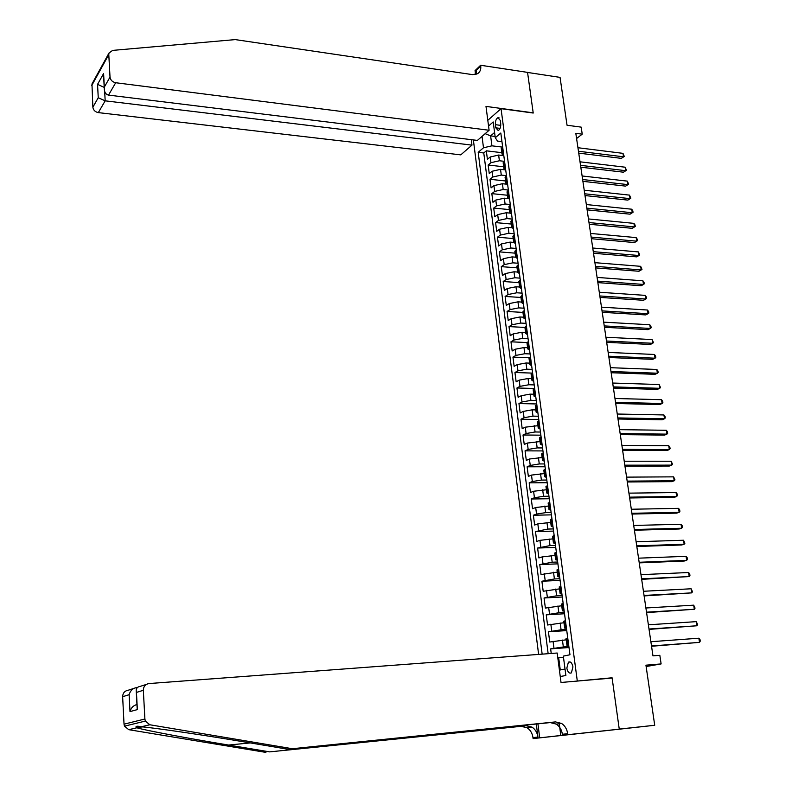 <?xml version="1.0" encoding="UTF-8"?>
<svg xmlns="http://www.w3.org/2000/svg" width="792" height="792" viewBox="0 0 792 792"><rect width="100%" height="100%" fill="white"/><g stroke="black" fill="none" stroke-linecap="round" stroke-linejoin="round"><path stroke-width="1.19" d="M572.953 666.933C572.081 662.894 570.577 661.3 568.418 662.152L566.834 668.082C567.696 672.131 569.21 673.735 571.378 672.873L572.953 666.933M602.524 731.046L654.717 725.274L619.245 729.086L612.077 677.784L574.042 681.348M473.368 139.917L538.619 654.41M577.269 680.793L501.039 108.662L533.224 113.038L527.561 72.448L560.053 77.378L567.042 125.235L581.179 127.126L582.229 134.155L575.814 133.313L652.964 655.855L659.835 655.321L661.122 663.924L645.935 665.181L654.717 725.274M503.009 155.559L498.643 155.044L490.218 156.994L487.417 159.331L486.318 150.826L501.831 152.678M504.276 161.32L499.396 160.756L490.951 162.697L488.149 165.013L503.692 166.785M488.149 165.013L489.258 173.567L492.07 171.27L500.524 169.349L504.583 169.805M506.246 184.14L502.415 183.724L493.931 185.635L491.099 187.882L489.991 179.289L505.573 180.972M507.999 198.564L504.326 198.188L495.802 200.079L492.961 202.287L491.842 193.634L507.454 195.248M509.81 213.088L506.237 212.741L497.693 214.612L494.832 216.77L493.713 208.068L509.355 209.603M511.691 227.69L508.157 227.373L499.584 229.225L496.713 231.333L495.584 222.592L511.266 224.037M513.632 242.392L510.097 242.095L501.494 243.916L498.604 245.985L497.465 237.184L513.176 238.55M515.632 257.182L512.038 256.895L503.415 258.697L500.514 260.726L499.366 251.876L515.107 253.153M517.612 272.052L513.998 271.785L505.345 273.567L502.425 275.547L501.277 266.647L517.057 267.835M519.592 287.011L515.968 286.763L507.286 288.526L504.346 290.456L503.197 281.507L519.008 282.605M521.582 302.059L517.948 301.831L509.236 303.574L506.286 305.455L505.118 296.446L520.968 297.465M523.581 317.186L519.948 316.988L511.196 318.701L508.236 320.542L507.068 311.474L522.948 312.404M525.591 332.412L521.948 332.234L513.176 333.927L510.197 335.709L509.018 326.601L524.928 327.433M527.62 347.728L523.967 347.569L515.156 349.242L512.167 350.975L510.979 341.807L527.046 342.56M529.65 363.132L525.997 362.993L517.156 364.647L514.147 366.33L512.959 357.113L529.482 357.786M531.699 378.635L528.036 378.517L519.176 380.14L516.146 381.774L514.948 372.497L532.194 373.101M533.759 394.228L530.086 394.129L521.195 395.733L518.146 397.317L516.948 387.981L534.669 388.496M535.837 409.909L532.155 409.83L523.225 411.414L520.166 412.949L518.958 403.554L536.719 403.96M537.926 425.69L525.274 427.185L522.195 428.67L520.978 419.225L538.788 419.522M540.025 441.56L527.333 443.065L524.245 444.49L523.017 434.986L540.857 435.174M542.134 457.528L529.412 459.033L526.294 460.399L525.066 450.846L542.946 450.925M544.252 473.596L531.491 475.091L528.363 476.418L527.125 466.795L545.044 466.765M546.391 489.763L533.59 491.258L530.442 492.525L529.195 482.843L547.153 482.704M548.549 506.029L535.699 507.523L532.541 508.731L531.284 498.99L549.282 498.742M550.707 522.393L537.827 523.888L534.64 525.037L533.382 515.236L551.42 514.869M552.885 538.857L539.956 540.352L536.758 541.441L535.491 531.581L553.568 531.095M555.073 555.43L542.114 556.915L538.897 557.944L537.61 548.034L555.736 547.43M557.281 572.101L541.035 574.556L539.748 564.577L557.914 563.854M559.498 588.872L543.193 591.268L541.896 581.229L560.102 580.388M561.726 605.751L545.371 608.078L544.064 597.98L562.31 597.01M563.973 622.73L547.549 624.997L546.242 614.839L564.528 613.75M566.231 639.817L549.747 642.025L548.43 631.798L566.755 630.581M495.396 124.681L495.812 127.839L498.227 130.571C500.059 129.383 500.89 127.057 500.712 123.592L500.297 120.414L497.901 117.691C496.059 118.879 495.218 121.216 495.396 124.681L500.762 125.374M487.803 120.334L501.039 108.662M560.241 676.507L565.874 675.507L563.33 656.113L569.963 654.776L500.811 133.016L495.277 137.739L497.524 141.085L501.95 141.629M495.099 136.442L490.624 135.877L491.921 145.827L483.496 147.787L478.19 152.321L542.154 654.143M483.496 147.787L482.031 136.392M488.545 126.027L493.198 121.958L495.277 137.739M568.874 646.559L563.34 646.965L562.439 640.084M566.607 629.442L561.082 629.808L560.182 622.967M564.349 612.424L558.835 612.751L557.944 605.959M562.112 595.515L556.608 595.802L555.727 589.06M559.885 578.714L554.4 578.962L553.519 572.26M557.667 562.013L552.192 562.231L551.321 555.568M555.469 545.421L550.004 545.599L549.133 538.976M553.281 528.927L547.836 529.066L546.965 522.482M551.113 512.533L545.678 512.642L544.817 506.098M548.945 496.238L543.53 496.307L542.668 489.803M546.807 480.041L541.391 480.081L540.54 473.616M544.668 463.944L539.273 463.954L538.421 457.528M542.55 447.945L537.164 447.916L536.323 441.53M540.441 432.046L535.065 431.977L534.234 425.631M538.352 416.236L532.986 416.137L532.155 409.83M536.263 400.524L530.917 400.396L530.086 394.129M534.194 384.912L528.858 384.744L528.036 378.517M532.135 369.379L526.809 369.191L525.997 362.993M530.096 353.955L524.779 353.727L523.967 347.569M528.056 338.61L522.75 338.352L521.948 332.234M526.037 323.354L520.74 323.067L519.948 316.988M524.027 308.197L518.75 307.88L517.948 301.831M522.027 293.129L516.76 292.783L515.968 286.763M520.047 278.14L514.79 277.764L513.998 271.785M518.067 263.241L512.82 262.835L512.038 256.895M516.107 248.431L510.87 248.005L510.097 242.095M514.157 233.709L508.929 233.244L508.157 227.373M512.216 219.077L506.999 218.582L506.237 212.741M510.286 204.514L505.088 203.999L504.326 198.188M508.375 190.05L503.177 189.506L502.415 183.724M507.682 184.813L505.85 183.071L506.702 181.932L505.92 176.091L506.464 175.666L501.287 175.091L500.524 169.349M486.318 150.826L483.773 152.985L548.153 653.697M563.34 646.965L550.638 648.866L551.232 653.469M548.43 631.798L561.082 629.808M546.242 614.839L558.835 612.751M544.064 597.98L556.608 595.802M541.896 581.229L554.4 578.962M539.748 564.577L552.192 562.231M537.61 548.034L550.004 545.599M535.491 531.581L547.836 529.066M533.382 515.236L536.55 514.058L545.678 512.642M531.284 498.99L534.432 497.752L543.53 496.307M529.195 482.843L532.333 481.546L541.391 480.081M527.125 466.795L530.244 465.448L539.273 463.954M525.066 450.846L528.165 449.44L537.164 447.916M523.017 434.986L526.096 433.531L535.065 431.977M520.978 419.225L524.047 417.711L532.986 416.137M518.958 403.554L522.007 401.99L530.917 400.396M516.948 387.981L519.978 386.367L528.858 384.744M514.948 372.497L517.958 370.834L526.809 369.191M512.959 357.113L515.958 355.39L524.779 353.727M510.979 341.807L513.968 340.045L522.75 338.352M509.018 326.601L511.988 324.779L520.74 323.067M507.068 311.474L510.018 309.613L518.75 307.88M505.118 296.446L508.058 294.535L516.76 292.783M503.197 281.507L506.118 279.536L514.79 277.764M501.277 266.647L504.187 264.637L512.82 262.835M499.366 251.876L502.257 249.817L510.87 248.005M497.465 237.184L500.346 235.085L508.929 233.244M495.584 222.592L498.445 220.443L506.999 218.582M493.713 208.068L496.554 205.88L505.088 203.999M491.842 193.634L494.683 191.407L503.177 189.506M489.991 179.289L492.812 177.012L501.287 175.091M503.385 152.42L502.009 154.044L503.841 155.875M502.623 146.639L501.346 149.005M504.534 161.113L503.247 163.419M505.751 170.3L503.92 168.518L505.306 166.924M506.702 181.932L507.236 181.507M508.405 190.298L507.098 192.515M509.612 199.406L507.781 197.713L509.187 196.178M510.355 205.019L509.038 207.187M511.553 214.088L509.731 212.434L511.137 210.939M512.315 219.829L510.988 221.948M513.513 228.848L511.691 227.255L513.107 225.779M514.295 234.729L512.949 236.798M515.483 243.708L513.662 242.154L515.087 240.719M516.275 249.718L514.929 251.737M517.463 258.647L515.642 257.143L517.077 255.737M518.275 264.795L516.909 266.755M519.453 273.676L517.631 272.21L519.077 270.844M520.285 279.962L518.909 281.873M521.453 288.793L519.641 287.377L521.096 286.051M522.304 295.218L520.918 297.079M523.472 303.999L521.651 302.633L523.116 301.346M524.344 310.563L522.938 312.375M525.502 319.295L523.68 317.988L525.155 316.721M526.393 325.997L524.977 327.759M527.541 334.679L525.72 333.422L527.215 332.204M528.442 341.53L527.017 343.233M529.591 350.163L527.779 348.955L529.274 347.767M530.521 357.162L529.076 358.806M531.66 365.736L529.848 364.587L531.353 363.439M532.6 372.883L531.155 374.467M533.729 381.407L531.927 380.308L533.442 379.2M534.699 388.694L533.234 390.228M535.818 397.168L534.016 396.129L535.541 395.05M536.808 404.613L535.333 406.088M537.926 413.028L536.115 412.038L537.649 410.998M538.926 420.621L537.441 422.037M540.035 428.987L538.233 428.046L539.778 427.056M541.065 436.729L539.56 438.085M542.164 445.035L540.362 444.154L541.926 443.203M543.213 452.935L541.698 454.232M544.302 461.192L542.51 460.37L544.074 459.449M545.371 469.25L543.847 470.488M546.46 477.437L544.668 476.675L546.242 475.794M547.549 485.654L546.005 486.832M548.628 493.792L546.836 493.079L548.42 492.248M549.737 502.168L548.183 503.286M550.806 510.246L549.014 509.593L550.618 508.801M551.935 518.78L550.371 519.829M553.004 526.799L551.212 526.205L552.826 525.452M554.153 535.501L552.568 536.491M555.212 543.461L553.42 542.926L555.043 542.213M556.38 552.321L554.786 553.252M557.429 560.221L555.647 559.746L557.281 559.083M558.627 569.25L557.014 570.111M559.667 577.081L557.885 576.675L559.528 576.051M560.885 586.288L559.261 587.08M561.914 594.059L560.132 593.713L561.795 593.139M563.152 603.435L561.518 604.157M564.181 611.137L562.399 610.85L564.072 610.325M565.438 620.69L563.785 621.344M566.458 628.323L564.686 628.106L566.359 627.62M567.745 638.045L566.072 638.639M568.745 645.619L566.983 645.46L568.666 645.025M502.108 147.065L491.921 145.827M646.133 666.527L661.122 663.924M576.586 138.521L582.229 134.155M494.584 132.472L490.624 135.877L485.159 133.68M563.498 657.4L558.677 657.776L560.261 669.923L565.023 669.032M483.773 152.985L478.19 152.321M550.638 648.866L569.002 647.529M505.92 176.091L505.167 177.923M557.816 657.885L558.677 657.776M559.479 670.666L560.261 669.923M612.077 677.784L608.781 678.338M578.744 153.133L621.344 158.36L623.512 156.806L578.467 151.242M622.977 153.351L624.294 156.44L623.512 156.806L622.977 153.351L577.942 147.728M624.294 156.44L621.344 158.36M489.1 130.254L115.701 82.734L108.514 95.099L477.408 140.412L489.1 130.254L485.991 106.395L533.194 112.83L527.551 72.379L480.635 65.261L475.061 70.617L475.556 74.517M471.28 139.659L471.973 145.134L460.776 154.866L98.327 112.612C95.149 111.959 93.327 110.157 92.862 107.207L91.961 83.982L108.999 53.044L112.632 50.401L235.214 39.6L472.428 74.616L477.596 73.696C480.051 72.052 481.09 69.508 480.734 66.043L480.635 65.261M92.862 107.207L98.248 97.743L97.555 84.368L103.604 73.537L104.326 87.08L110.019 77.081L108.791 54.599L91.763 85.486M471.973 145.134L105.178 100.831L98.327 112.612M91.961 83.982L92.585 82.863M108.999 53.044L108.791 54.599M110.019 77.081C110.514 80.131 112.405 82.012 115.701 82.734M476.091 74.379L476.517 70.092L480.734 66.043M98.248 97.743L105.178 100.831L104.683 91.595M97.555 84.368L104.217 87.387M103.604 73.537L103.663 76.972M104.326 87.08L104.237 87.764C104.188 91.961 105.613 94.406 108.514 95.099M292.288 748.717L288.238 749.282L246.045 742.203C205.385 735.322 155.074 727.898 141.273 726.769C137.006 725.858 135.333 726.096 136.244 727.492L136.868 727.789C144.946 730.293 188.763 738.5 228.551 745.054L269.676 751.875L526.106 725.68L532.066 727.175C535.333 729.402 537.293 732.689 537.946 737.055L532.976 737.619L533.105 738.589L619.255 729.175L612.117 678.051L561.023 682.476L557.182 653.024L149.005 683.555C145.391 684.209 143.5 686.446 143.332 690.287L144.896 719.007L145.352 721.086L149.837 724.769L292.288 748.717L555.489 721.908L561.607 723.462C564.963 725.759 566.993 729.175 567.686 733.689L567.824 734.699L619.255 729.175M137.382 687.545L136.333 687.624L136.402 688.971M269.676 751.875L521.195 726.313L527.135 727.798C530.393 730.006 532.333 733.283 532.976 737.619M567.686 733.689L562.379 734.283C561.686 729.798 559.667 726.413 556.331 724.126L550.242 722.581L288.238 749.282M143.332 690.287L136.442 692.426L137.363 709.602L129.997 711.602L129.126 694.693L122.641 696.703L124.027 724.175L144.896 719.007M136.868 727.789L128.759 729.679L265.914 752.4M567.824 734.699L533.105 738.589M560.795 735.481L559.093 722.284M536.313 724.007L537.946 737.055M537.936 723.838L539.689 737.857M128.759 729.679L124.463 726.155L124.027 724.175M122.641 696.703C122.809 693.04 124.641 690.891 128.126 690.258L133.61 688.495M136.442 692.426L136.283 691.891C135.808 688.693 137.155 686.842 140.333 686.337L146.401 684.397M137.363 709.602L137.085 706.939M129.997 711.602C131.096 707.771 133.412 705.424 136.957 704.553M129.126 694.693C130.314 690.683 132.71 688.327 136.333 687.624M580.823 167.201L623.502 172.201L625.68 170.676L580.546 165.35M625.136 167.201L626.462 170.28L625.68 170.676L625.136 167.201L580.021 161.815M626.462 170.28L623.502 172.201M582.902 181.338L625.67 186.12L627.868 184.615L582.635 179.527M627.323 181.12L628.65 184.199L627.868 184.615L627.323 181.12L582.11 175.972M628.65 184.199L625.67 186.12M585.001 195.555L627.858 200.109L630.056 198.634L584.743 193.792M629.511 195.119L630.838 198.198L630.056 198.634L629.511 195.119L584.219 190.219M630.838 198.198L627.858 200.109M587.119 209.86L630.056 214.177L632.264 212.731L586.862 208.138M631.719 209.207L632.828 210.86L633.046 212.276L632.264 212.731L631.719 209.207L586.327 204.544M633.046 212.276L630.056 214.177M589.238 224.245L632.264 228.324L634.491 226.918L588.991 222.562M633.927 223.364L635.045 225.007L635.263 226.423L634.491 226.918L633.927 223.364L588.456 218.948M635.263 226.423L632.264 228.324M591.376 238.709L634.481 242.56L636.718 241.174L591.139 237.075M636.154 237.6L637.273 239.233L637.491 240.659L636.718 241.174L636.154 237.6L590.594 233.442M593.525 253.262L636.709 256.865L638.966 255.509L593.287 251.668M638.402 251.915L639.738 254.975L638.966 255.509L638.402 251.915L592.753 248.015M595.683 267.894L638.956 271.26L641.223 269.933L595.455 266.35M640.659 266.32L641.995 269.369L641.223 269.933L640.659 266.32L594.911 262.667M597.861 282.615L641.213 285.734L643.49 284.437L597.633 281.111M642.916 280.804L644.035 282.397L644.262 283.853L643.49 284.437L642.916 280.804L597.089 277.408M600.049 297.416L643.49 300.287L645.777 299.02L599.831 295.96M645.203 295.367L646.312 296.95L646.539 298.416L645.777 299.02L645.203 295.367L599.277 292.238M602.247 312.305L645.767 314.919L648.064 313.691L602.039 310.89M647.49 310.018L648.608 311.593L648.836 313.058L648.064 313.691L647.49 310.018L601.484 307.147M604.454 327.284L648.064 329.64L650.38 328.442L604.256 325.918M649.796 324.75L650.915 326.304L651.143 327.789L650.38 328.442L649.796 324.75L603.692 322.156M606.682 342.342L650.38 344.451L652.697 343.282L606.484 341.025M652.123 339.56L653.469 342.599L652.697 343.282L652.123 339.56L605.92 337.243M608.919 357.499L652.707 359.34L655.034 358.202L608.731 356.222M654.449 354.469L655.568 356.004L655.796 357.499L655.034 358.202L654.449 354.469L608.167 352.42M611.167 372.735L655.043 374.319L657.39 373.21L610.988 371.517M656.796 369.458L657.914 370.973L658.152 372.478L657.39 373.21L656.796 369.458L610.414 367.686M613.424 388.07L657.39 389.387L659.746 388.308L613.255 386.892M659.152 384.526L660.508 387.545L659.746 388.308L659.152 384.526L612.691 383.041M615.701 403.484L659.756 404.534L662.122 403.494L615.542 402.366M661.528 399.693L662.647 401.188L662.884 402.712L662.122 403.494L661.528 399.693L614.968 398.495M617.998 418.998L662.132 419.78L664.518 418.77L617.839 417.928M663.914 414.949L665.033 416.424L665.27 417.958L664.518 418.77L663.914 414.949L617.265 414.028M620.304 434.61L664.528 435.105L666.923 434.135L620.146 433.59M666.319 430.284L667.438 431.759L667.676 433.293L666.923 434.135L666.319 430.284L619.572 429.66M622.621 450.302L666.933 450.529L669.339 449.589L622.472 449.341M668.735 445.718L669.854 447.173L670.091 448.717L669.339 449.589L668.735 445.718L621.888 445.391M624.947 466.092L669.349 466.033L671.774 465.132L624.819 465.181M671.161 461.241L672.527 464.231L671.774 465.132L671.161 461.241L624.225 461.211M627.294 481.982L671.784 481.635L674.22 480.774L627.165 481.12M673.606 476.853L674.972 479.843L674.22 480.774L673.606 476.853L626.581 477.13M629.65 497.97L674.23 497.327L676.685 496.505L629.531 497.158M676.061 492.555L677.18 493.97L677.427 495.545L676.685 496.505L676.061 492.555L628.937 493.139M632.026 514.048L676.695 513.117L679.16 512.325L631.917 513.295M678.536 508.355L679.655 509.751L679.902 511.335L679.16 512.325L678.536 508.355L631.323 509.246M634.412 530.224L679.18 528.997L681.655 528.244L634.313 529.521M681.021 524.254L682.15 525.631L682.397 527.224L681.655 528.244L681.021 524.254L633.709 525.452M636.817 546.5L681.664 544.975L684.159 544.252L636.728 545.856M683.526 540.243L684.902 543.213L684.159 544.252L683.526 540.243L636.124 541.758M639.233 562.874L684.179 561.043L686.674 560.36L639.154 562.28M686.05 556.321L687.169 557.677L687.416 559.291L686.674 560.36L686.05 556.321L638.54 558.172M641.668 579.348L689.218 576.566L641.589 578.813M688.575 572.507L689.703 573.844L689.951 575.467L689.218 576.566L688.575 572.507L640.976 574.675M644.114 595.921L691.763 592.871L644.044 595.445M691.129 588.783L692.505 591.733L691.763 592.871L691.129 588.783L643.431 591.278M646.579 612.602L694.337 609.276L646.519 612.186M693.693 605.167L695.069 608.107L694.337 609.276L693.693 605.167L645.896 607.989M649.054 629.383L696.92 625.769L649.004 629.026M696.267 621.641L697.653 624.581L696.92 625.769L696.267 621.641L648.381 624.809M651.549 646.262L699.514 642.371L651.509 645.965M698.861 638.213L699.989 639.49L700.247 641.144L699.514 642.371L698.861 638.213L650.875 641.718M499.396 160.756L498.643 155.044M490.951 162.697L490.218 156.994M553.954 648.163L553.063 641.292M551.727 631.026L550.846 624.205M549.519 614.008L548.638 607.226M547.322 597.089L546.45 590.347M545.144 580.279L544.272 573.576M542.975 563.567L542.114 556.915M540.817 546.965L539.956 540.352M538.679 530.462L537.827 523.888M536.55 514.058L535.699 507.523M534.432 497.752L533.59 491.258M532.333 481.546L531.491 475.091M530.244 465.448L529.412 459.033M528.165 449.44L527.333 443.065M526.096 433.531L525.274 427.185M524.047 417.711L523.225 411.414M522.007 401.99L521.195 395.733M519.978 386.367L519.176 380.14M517.958 370.834L517.156 364.647M515.958 355.39L515.156 349.242M513.968 340.045L513.176 333.927M511.988 324.779L511.196 318.701M510.018 309.613L509.236 303.574M508.058 294.535L507.286 288.526M506.118 279.536L505.345 273.567M504.187 264.637L503.415 258.697M502.257 249.817L501.494 243.916M500.346 235.085L499.584 229.225M498.445 220.443L497.693 214.612M496.554 205.88L495.802 200.079M494.683 191.407L493.931 185.635M492.812 177.012L492.07 171.27M502.851 152.856L502.088 147.084M504.771 167.35L503.999 161.548M508.642 196.594L507.86 190.724M510.592 211.345L509.81 205.435M512.553 226.185L511.771 220.235M514.533 241.105L513.741 235.125M516.523 256.123L515.721 250.104M518.522 271.22L517.721 265.172M520.532 286.417L519.73 280.328M522.552 301.693L521.75 295.574M524.591 317.067L523.779 310.91M526.64 332.541L525.819 326.344M528.7 348.104L527.878 341.867M530.769 363.756L529.947 357.479M532.858 379.507L532.026 373.19M534.956 395.347L534.115 389.001M537.065 411.296L536.224 404.9M539.194 427.333L538.342 420.908M541.332 443.47L540.471 437.006M543.48 459.707L542.619 453.202M545.639 476.042L544.777 469.498M547.817 492.485L546.945 485.902M550.004 509.028L549.133 502.395M552.212 525.67L551.331 518.998M554.43 542.421L553.539 535.709M556.657 559.281L555.766 552.519M558.904 576.239L558.004 569.438M561.172 593.307L560.261 586.466M563.439 610.483L562.528 603.593M565.736 627.769L564.815 620.839M568.032 645.163L567.112 638.194M500.059 128.383L495.812 127.839M228.551 745.054L250.282 742.916M526.106 725.68L521.195 726.313M550.242 722.581L555.489 721.908M149.837 724.769L141.273 726.769M570.28 662.003L568.418 662.152M502.009 154.044L501.247 148.282M503.92 168.518L503.158 162.716M505.85 183.071L505.078 177.24M507.781 197.713L507.009 191.852M509.731 212.434L508.949 206.534M511.691 227.255L510.899 221.315M513.662 242.154L512.869 236.184M515.642 257.143L514.849 251.133M517.631 272.21L516.829 266.171M519.641 287.377L518.829 281.308M521.651 302.633L520.849 296.525M523.68 317.988L522.868 311.84M525.72 333.422L524.908 327.235M527.779 348.955L526.957 342.738M529.848 364.587L529.016 358.321M531.927 380.308L531.086 374.012M534.016 396.129L533.174 389.783M536.115 412.038L535.273 405.662M538.233 428.046L537.382 421.631M540.362 444.154L539.51 437.699M542.51 460.37L541.649 453.875M544.668 476.675L543.797 470.141M546.836 493.079L545.965 486.506M549.014 509.593L548.143 502.979M551.212 526.205L550.331 519.552M553.42 542.926L552.539 536.224M555.647 559.746L554.756 553.004M557.885 576.675L556.984 569.894M560.132 593.713L559.231 586.882M562.399 610.85L561.498 603.979M564.686 628.106L563.765 621.185M566.983 645.46L566.062 638.51M499.108 117.859L497.901 117.691M104.237 87.764L103.524 74.23M136.244 727.492L142.728 726.908M556.331 724.126L561.607 723.462M532.066 727.175L527.135 727.798M145.352 721.086L124.463 726.155M137.194 709.068L136.283 691.891"/></g></svg>
